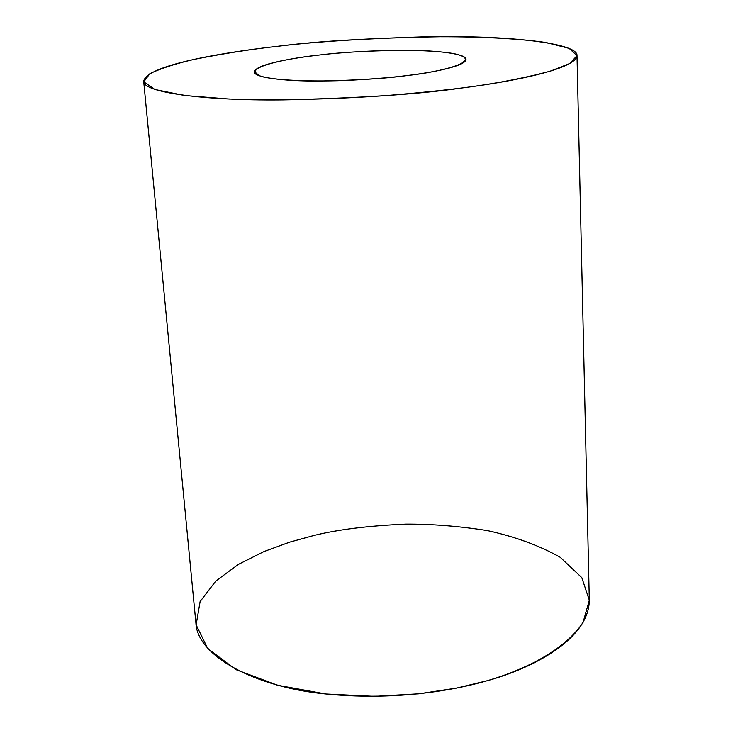 <?xml version="1.0" encoding="UTF-8"?>
<svg xmlns="http://www.w3.org/2000/svg" width="733" height="733" viewBox="0 0 733 733"><rect width="100%" height="100%" fill="white"/><g stroke="black" fill="none" stroke-linecap="round" stroke-linejoin="round"><path stroke-width="1.1" d="M314.063 535.429C337.94 529.528 368.571 525.744 405.954 524.104C432.094 524.003 459.234 526.166 487.381 530.582C515.189 536.693 539.47 545.599 560.232 557.3L581.819 577.659L589.314 600.208L583.056 622.445C564.218 650.895 523.408 670.219 487.069 680.755L456.503 688.113L418.891 693.803L374.609 696.35L325.919 693.995L277.523 685.236L236.044 669.66L207.796 648.595L196.114 624.846L200.118 601.546L215.841 581.012L238.509 564.318L264.063 551.509L289.764 542.108L314.063 535.429M278.329 46.225C317.82 41.103 373.088 37.905 444.143 36.65C513.402 36.146 578.016 43.559 577.008 55.561C576.541 69.012 511.478 81.812 461.992 87.978C419.194 94.245 358.776 98.222 280.721 99.917C205.121 100.659 142.77 92.605 143.686 81.308C146.591 64.174 232.04 51.337 278.329 46.225C251.584 49.148 223.592 53.518 194.346 59.336C175.764 63.588 160.93 68.38 149.853 73.694L143.778 81.849L154.892 89.499L184.56 95.51L229.42 99.047L282.544 99.908C319.359 99.267 353.773 97.837 385.778 95.62C415.245 93.201 440.652 90.654 461.992 87.978C494.179 83.901 523.655 78.275 550.419 71.128L569.724 63.533L577.008 55.671L569.175 48.378L545.92 42.487C513.302 37.814 467.388 36.183 421.924 36.888C361.332 38.776 313.467 41.891 278.329 46.225M143.686 81.308L195.931 623.242C197.388 656.365 255.863 687.041 324.261 693.812C392.421 700.876 451.299 691.045 487.069 680.755C531.214 668.771 589.414 639.469 589.305 599.869L577.008 55.561M407.236 75.536C392.476 77.423 373.152 79.017 349.265 80.309C316.656 81.766 278.769 80.841 261.938 76.626C236.356 68.169 289.379 58.081 317.829 55.204C344.501 51.704 415.767 47.214 453.654 53.582C487.546 60.665 440.13 72.072 407.236 75.536C431.792 72.604 467.37 65.997 465.941 58.915C464.869 53.326 433.249 49.936 399.293 50.275C364.411 50.989 337.262 52.629 317.829 55.204C295.023 57.797 257.21 63.817 254.369 71.486C252.354 77.167 282.269 81.29 318.983 81.042C356.87 80.328 386.291 78.495 407.236 75.536M259.335 75.82L254.369 71.486M461.524 63.808L465.941 58.915"/></g></svg>
